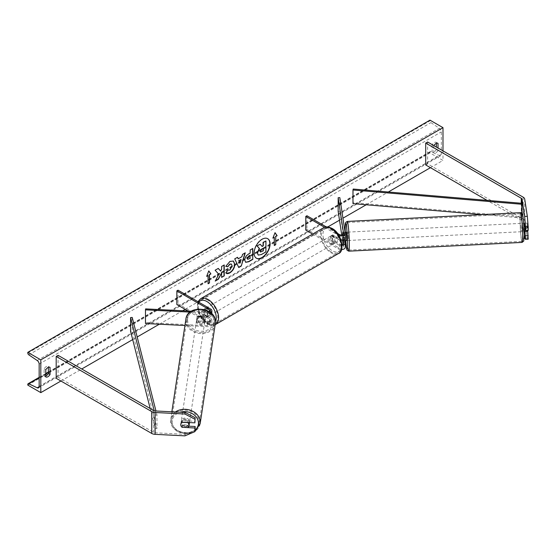 <?xml version="1.0" encoding="UTF-8"?>
<svg xmlns="http://www.w3.org/2000/svg" width="556" height="556" viewBox="0 0 556 556"><rect width="100%" height="100%" fill="white"/><g stroke="black" fill="none" stroke-linecap="round" stroke-linejoin="round"><path stroke-width="0.42" stroke-dasharray="2.78 2.08" d="M344.915 240.595L344.317 234.055L344.442 232.304L345.255 237.676L345.255 233.444M342.781 232.387L344.442 232.304M339.834 197.644L339.834 211.308L345.255 247.1L345.255 242.868M324.565 227.286L338.423 235.285L338.423 239.518A4.017 2.321 0 0 0 341.071 240.192M338.423 235.285A4.017 2.321 0 0 0 338.875 235.508M342.01 244.348A2.342 1.355 180 0 1 339.605 244.021L332.71 240.046A4.184 2.412 60 0 1 332.544 234.938A4.184 2.412 60 0 1 332.71 234.854L339.605 238.837A2.342 1.355 0 0 0 342.155 239.129A2.342 1.355 0 0 0 343.601 237.878A2.342 1.355 0 0 0 343.594 237.76L343.094 234.486L343.267 235.758L345.269 235.661L344.762 232.318L345.269 235.661M338.166 211.391L339.834 211.308M305.772 230.094L306.954 229.413L339.605 248.261A2.342 1.355 0 0 0 342.155 248.553A2.342 1.355 0 0 0 343.601 247.302A2.342 1.355 0 0 0 343.594 247.184L343.094 243.91M342.517 240.081L341.738 234.966M345.269 240.574L344.762 237.238L342.76 237.336L342.656 234.729L343.135 239.928M312.653 234.062L338.423 248.942A4.017 2.321 0 0 0 341.558 249.616M306.954 215.749L306.954 229.413M326.268 226.904L337.374 233.311M338.423 239.518L331.529 235.542A4.184 2.412 -120 0 0 331.362 235.619A4.184 2.412 -120 0 0 331.529 240.727L338.423 244.709L338.423 248.942M342.086 245.335A4.017 2.321 180 0 1 338.423 244.709M332.71 234.854L331.529 235.542M332.71 240.046L331.529 240.727M342.781 237.579L344.442 237.495M524.892 231.505L524.405 223.248L527.074 223.109L528.2 230.413M526.963 224.832L527.581 231.365L526.963 224.832M524.419 223.213L527.088 223.081L527.679 230.441M524.148 234.945L522.049 221.073A2.676 1.543 0 0 0 521.278 220.113L487.056 200.355M528.2 239.205L527.324 238.163L524.711 220.934A5.351 3.093 0 0 0 523.168 219.022L427.606 163.846L425.715 164.944M427.606 141.995L427.606 163.846M527.324 238.163L524.655 238.302M524.419 228.405L527.088 228.273M188.873 426.174L182.431 425.847A4.184 3.399 8.6 0 1 180.978 423.179A4.184 3.399 8.6 0 1 181.006 422.762A4.184 3.399 8.6 0 1 182.431 420.663L195.142 421.302M182.431 425.847L182.222 427.251M184.905 435.855L185.141 434.319L155.298 432.811A2.676 1.543 180 0 1 153.637 432.366L58.081 377.197L56.191 378.288M185.141 434.319L195.142 430.094A13.212 10.752 8.6 0 1 180.617 432.283A13.212 10.752 8.6 0 1 172.124 421.768A13.212 10.752 8.6 0 1 180.213 412.218M58.081 355.34L58.081 377.197M182.431 420.663L182.201 422.199M198.325 320.979L207.631 321.451A2.342 1.355 0 0 0 210.175 320.103A2.342 1.355 0 0 0 209.487 319.144L202.599 315.169A4.184 2.412 60 0 1 202.426 310.06A4.184 2.412 60 0 1 202.599 309.977L209.487 313.952A2.342 1.355 180 0 1 210.175 314.911A2.342 1.355 180 0 1 207.631 316.26L198.325 315.787A4.184 3.399 -171.4 0 0 196.9 317.893A4.184 3.399 -171.4 0 0 196.866 318.31A4.184 3.399 -171.4 0 0 198.325 320.979L198.179 321.938A4.184 3.399 8.6 0 1 196.72 319.269A4.184 3.399 8.6 0 1 196.755 318.859A4.184 3.399 8.6 0 1 198.179 316.753L207.485 317.219A4.017 2.321 180 0 0 211.85 314.911A4.017 2.321 180 0 0 210.668 313.271L203.781 309.296A4.184 2.412 -120 0 0 203.614 309.379A4.184 2.412 -120 0 0 203.781 314.487L210.668 318.463L210.668 322.695A4.017 2.321 180 0 1 211.85 324.336A4.017 2.321 180 0 1 207.485 326.643L184.919 325.503M210.668 318.463A4.017 2.321 0 0 1 211.85 320.103A4.017 2.321 0 0 1 207.485 322.41L198.179 321.938M210.376 312.472A4.017 2.321 180 0 1 207.485 312.986L190.103 312.111M209.327 311.721A2.342 1.355 180 0 1 207.631 312.027L191.389 311.207M145.63 308.893L145.484 323.516M188.109 311.04L209.487 323.377A2.342 1.355 180 0 1 210.175 324.336A2.342 1.355 180 0 1 207.631 325.684L145.63 322.549M178.024 290.19L178.024 303.847L176.843 304.528M178.024 303.847L210.668 322.695M198.325 315.787L198.179 316.753M202.599 309.977L203.781 309.296M202.599 315.169L203.781 314.487M332.273 236.515A4.184 2.412 -120 0 0 330.181 236.307A4.184 2.412 -120 0 0 329.534 239.657A4.184 2.412 -120 0 0 332.273 243.34A4.184 2.412 -120 0 0 334.358 243.549A4.184 2.412 -120 0 0 335.004 240.199A4.184 2.412 -120 0 0 332.273 236.515M330.181 236.307L332.544 234.938A4.184 2.412 -120 0 1 332.585 234.917L331.161 235.737A4.184 2.412 60 0 1 333.218 235.966A4.184 2.412 60 0 1 335.268 238.107L336.686 237.287A4.184 2.412 -120 0 1 336.727 242.18A4.184 2.412 -120 0 1 336.686 242.207L335.268 243.021A4.184 2.412 60 0 1 333.218 242.798A4.184 2.412 60 0 1 331.161 240.651L332.585 239.838A4.184 2.412 -120 0 1 332.544 234.938L331.362 235.619M336.686 242.207L332.585 239.838M332.585 234.917L336.686 237.287M206.888 308.9A4.184 2.412 -120 0 0 204.796 308.691A4.184 2.412 -120 0 0 204.156 312.048A4.184 2.412 -120 0 0 206.888 315.732A4.184 2.412 -120 0 0 208.98 315.94A4.184 2.412 -120 0 0 209.619 312.59A4.184 2.412 -120 0 0 206.888 308.9M204.796 308.691L202.426 310.06A4.184 2.412 -120 0 1 202.467 310.039L203.885 309.219A4.184 2.412 60 0 1 205.942 309.449A4.184 2.412 60 0 1 207.993 311.589L206.575 312.409A4.184 2.412 -120 0 1 206.61 317.302A4.184 2.412 -120 0 1 206.575 317.323L207.993 316.503A4.184 2.412 60 0 1 205.942 316.281A4.184 2.412 60 0 1 203.885 314.133L202.467 314.953L206.575 317.323M203.614 309.379L202.426 310.06A4.184 2.412 -120 0 0 202.467 314.953M202.467 310.039L206.575 312.409M335.268 238.107L331.161 235.737M331.161 240.651L335.268 243.021M203.885 314.133L207.993 316.503M207.993 311.589L203.885 309.219M208.069 315.05A4.184 2.412 -120 0 0 210.161 315.252A4.184 2.412 -120 0 0 210.8 311.902A4.184 2.412 -120 0 0 208.069 308.219A4.184 2.412 -120 0 0 205.977 308.01A4.184 2.412 -120 0 0 205.338 311.36A4.184 2.412 -120 0 0 208.069 315.05M331.084 237.197A4.184 2.412 60 0 1 333.815 240.88A4.184 2.412 60 0 1 333.176 244.23A4.184 2.412 60 0 1 331.084 244.021A4.184 2.412 60 0 1 328.353 240.338A4.184 2.412 60 0 1 328.992 236.988A4.184 2.412 60 0 1 331.084 237.197M331.084 251.889A13.817 7.979 60 0 1 322.063 239.712A13.817 7.979 60 0 1 324.176 228.641A13.817 7.979 60 0 1 331.084 229.329A13.817 7.979 60 0 1 340.112 241.506A13.817 7.979 60 0 1 337.992 252.577A13.817 7.979 60 0 1 331.084 251.889M208.069 300.351A13.817 7.979 -120 0 0 201.161 299.67A13.817 7.979 -120 0 0 199.041 310.741A13.817 7.979 -120 0 0 208.069 322.918A13.817 7.979 -120 0 0 214.977 323.599A13.817 7.979 -120 0 0 217.097 312.528A13.817 7.979 -120 0 0 208.069 300.351M522.626 225.055L523.203 231.637L522.626 225.055M524.933 226.584L527.581 226.452M522.779 223.283L524.113 223.213L524.579 226.598M524.579 231.518L524.072 228.175L527.074 228.03M524.072 228.175L524.537 231.567L523.203 231.637M346.138 232.2L346.562 240.553M342.781 232.422L344.762 232.318M343.365 239.851L343.267 235.758M344.762 237.238L345.179 240.581M343.156 239.921L342.76 237.336M348.376 238.698L347.806 232.116L348.376 238.698M520.958 225.138L521.535 231.72L520.958 225.138M522.529 235.487A13.817 0.98 87.1 0 1 522.021 241.339A13.817 0.98 87.1 0 1 520.77 233.916A13.817 0.98 87.1 0 1 520.124 219.592A13.817 0.98 87.1 0 1 520.631 213.74A13.817 0.98 87.1 0 1 521.875 221.163A13.817 0.98 87.1 0 1 522.529 235.487M346.812 228.349A13.817 0.98 -92.9 0 0 347.465 242.673A13.817 0.98 -92.9 0 0 348.709 250.096A13.817 0.98 -92.9 0 0 349.217 244.244A13.817 0.98 -92.9 0 0 348.57 229.92A13.817 0.98 -92.9 0 0 347.319 222.497A13.817 0.98 -92.9 0 0 346.812 228.349M267.624 238.635A11.287 6.512 120 0 0 267.505 238.566A11.287 6.512 120 0 0 261.869 239.129A11.287 6.512 120 0 0 254.495 249.067A11.287 6.512 120 0 0 256.226 258.109A11.287 6.512 120 0 0 256.344 258.179M442.986 150.871L442.986 160.434L429.976 152.921L429.976 152.226A1.508 0.869 60 0 1 430.288 151.538A1.508 0.869 60 0 1 430.949 151.566L439.379 155.611A3.009 1.737 -120 0 0 440.706 155.666A3.009 1.737 -120 0 0 441.332 154.29L441.332 131.89A3.009 1.737 -120 0 0 439.379 128.311L430.949 122.626A1.508 0.869 60 0 1 429.976 120.84L429.976 120.145M60.924 381.02L81.739 368.996M132.689 339.584L137.186 336.985M159.315 324.211L182.611 310.762M185.12 309.31L327.818 226.924M339.501 220.183L342.948 218.188M366.189 204.775L388.303 192.008M430.448 167.676L442.986 160.434M433.882 145.616A4.184 2.412 120 0 0 433.756 145.818L433.756 152.921A4.184 2.412 120 0 0 433.798 152.949A4.184 2.412 120 0 0 438.017 150.468L438.017 148.007M45.78 376.009A4.184 2.412 -60 0 1 44.16 375.988A4.184 2.412 -60 0 1 44.126 375.967L44.126 368.864A4.184 2.412 -60 0 1 46.252 366.585A4.184 2.412 -60 0 1 48.344 366.383A4.184 2.412 -60 0 1 48.379 366.404L48.379 367.314M44.126 368.864L45.78 369.816M436.363 143.316L436.363 142.405A4.184 2.412 120 0 0 436.321 142.385A4.184 2.412 120 0 0 434.229 142.593A4.184 2.412 120 0 0 432.102 144.866L433.756 145.818M432.102 144.866L432.102 151.969A4.184 2.412 120 0 0 432.144 151.99A4.184 2.412 120 0 0 436.363 149.508L436.363 147.048M27.8 385.113L429.976 152.921M436.363 142.405L437.94 143.316M436.363 149.508L438.017 150.468M432.102 151.969L433.756 152.921M44.126 375.967L45.78 376.919M48.379 366.404L49.964 367.314M260.013 244.126L262.001 246.294M265.698 240.845L265.698 251.792L261.216 254.384L258.387 255.121M274.073 237.197L274.073 245.391M274.97 232.79L272.892 238.149M272.655 238.017L273.024 237.801M206.783 276.04L208.778 270.904M207.833 275.435L208.069 283.768M218.202 268.451L214.887 270.084L218.828 274.31M218.591 274.178L215.248 281.079M223.998 265.101L221.378 266.338L221.615 269.299M221.378 269.167L220.419 270.953M221.378 272.836L221.615 277.402M215.012 280.94L215.457 280.683M245.55 262.224L244.557 260.013C244.737 257.31 246.093 255.218 248.629 253.731L250.158 253.119M249.922 252.98L250.158 249.998M249.922 249.859L252.785 248.483M247.629 259.242L249.922 258.241L249.922 255.35M225.799 266.261L229.718 261.306L233.311 261M226.25 273.26L225.833 272.906M225.597 272.774L227.807 270.007M231.275 264.03L231.894 265.761L229.635 269.952L227.786 270.035M237.996 258.686L241.902 256.705M241.658 256.566L242.562 254.384M242.326 254.245L245.272 252.82M238.517 267.38L234.75 258.894M234.514 258.755L237.544 257.275M239.796 263.078L240.859 259.374M263.071 248.323L261.341 249.053L259.93 251.166L260.347 251.958M189.45 422.567A4.184 3.399 -171.4 0 0 185.495 419.029A4.184 3.399 -171.4 0 0 181.152 421.802A4.184 3.399 -171.4 0 0 181.124 422.219A4.184 3.399 -171.4 0 0 185.03 425.827A4.184 3.399 -171.4 0 0 189.422 423.053M187.796 427.536L188.06 425.806L182.278 425.514A4.184 3.399 -171.4 0 0 188.06 425.806M182.278 425.514L182.014 427.244M182.014 422.324L182.278 420.593L188.06 420.885A4.184 3.399 -171.4 0 0 182.278 420.593M188.06 420.885L187.817 422.484M196.574 320.235A4.184 3.399 -171.4 0 0 200.487 323.842A4.184 3.399 -171.4 0 0 204.879 321.069A4.184 3.399 -171.4 0 0 204.907 320.652A4.184 3.399 -171.4 0 0 200.994 317.052A4.184 3.399 -171.4 0 0 196.609 319.818A4.184 3.399 -171.4 0 0 196.574 320.235M197.964 317.073L203.746 317.365A4.184 3.399 -171.4 0 0 197.964 317.073L198.144 315.919A4.184 3.399 -171.4 0 0 196.9 317.893A4.184 3.399 -171.4 0 0 196.866 318.31A4.184 3.399 -171.4 0 0 198.144 320.833L197.964 321.987A4.184 3.399 -171.4 0 0 203.746 322.278L197.964 321.987M204.879 321.069L205.171 319.144A4.184 3.399 -171.4 0 1 203.927 321.125L203.746 322.278M205.171 319.144A4.184 3.399 -171.4 0 0 205.199 318.734A4.184 3.399 -171.4 0 0 203.927 316.211L203.746 317.365M198.144 315.919L203.927 316.211M203.927 321.125L198.144 320.833M196.428 321.194A4.184 3.399 -171.4 0 0 200.341 324.801A4.184 3.399 -171.4 0 0 204.733 322.035A4.184 3.399 -171.4 0 0 204.761 321.618A4.184 3.399 -171.4 0 0 200.848 318.011A4.184 3.399 -171.4 0 0 196.463 320.777A4.184 3.399 -171.4 0 0 196.428 321.194M189.596 421.677A4.184 3.399 8.6 0 1 189.568 422.094A4.184 3.399 8.6 0 1 185.176 424.86A4.184 3.399 8.6 0 1 181.27 421.253A4.184 3.399 8.6 0 1 181.298 420.843A4.184 3.399 8.6 0 1 185.69 418.07A4.184 3.399 8.6 0 1 189.596 421.677M199.201 422.164A13.817 11.238 8.6 0 1 199.097 423.54A13.817 11.238 8.6 0 1 184.592 432.686A13.817 11.238 8.6 0 1 171.665 420.774A13.817 11.238 8.6 0 1 171.769 419.398A13.817 11.238 8.6 0 1 186.274 410.252A13.817 11.238 8.6 0 1 199.201 422.164M214.359 322.105A13.817 11.238 -171.4 0 0 201.439 310.185A13.817 11.238 -171.4 0 0 186.934 319.339A13.817 11.238 -171.4 0 0 186.83 320.715A13.817 11.238 -171.4 0 0 199.75 332.627A13.817 11.238 -171.4 0 0 214.255 323.474A13.817 11.238 -171.4 0 0 214.359 322.105M522.049 221.073L522.049 213.344L522.049 216.972L353.22 202.697L353.22 189.04M352.977 203.656L353.22 202.697M521.806 213.094L521.806 217.931L482.42 214.602M522.049 216.972L521.806 217.931M150.176 408.507L155.298 428.711L155.298 415.054L154.214 410.759M132.231 317.441L132.231 331.105L130.577 331.244M155.298 415.054L156.952 414.915L156.952 428.572L132.231 331.105M156.952 414.915L155.958 410.988M155.298 428.711L156.952 428.572M339.605 234.597L339.605 238.837M343.594 233.763L343.594 237.76M343.594 243.187L343.594 247.184M339.605 244.021L339.605 248.261M521.278 203.246L521.278 220.113M523.168 197.165L523.168 219.022M524.711 199.083L524.711 220.934M155.298 410.96L155.298 432.811M153.637 410.509L153.637 432.366M207.485 322.41L207.485 326.643M207.485 312.986L207.485 317.219M210.668 309.039L210.668 313.271M207.631 312.027L207.631 316.26M209.487 311.631L209.487 313.952M207.631 321.451L207.631 325.684M209.487 319.144L209.487 323.377M332.273 229.135A13.212 7.631 60 0 1 341.613 245.321A13.212 7.631 60 0 1 332.273 250.714A13.212 7.631 60 0 1 322.925 234.535A13.212 7.631 60 0 1 332.273 229.135M323.641 227.717A14.887 8.597 -120 0 0 321.361 239.643A14.887 8.597 -120 0 0 331.084 252.765A14.887 8.597 -120 0 0 338.528 253.501M197.971 301.706L198.694 313.654L207.235 323.87C211.092 325.649 213.851 325.865 215.513 324.53A14.887 8.597 60 0 1 208.069 323.787A14.887 8.597 60 0 1 198.339 310.672A14.887 8.597 60 0 1 200.626 298.739M198.826 302.2A13.212 7.631 -120 0 0 198.777 312.993A13.212 7.631 -120 0 0 206.888 323.105A13.212 7.631 -120 0 0 215.422 321.632M521.841 219.856A13.212 0.938 87.1 0 1 522.994 216.666A13.212 0.938 87.1 0 1 524.141 235.056A13.212 0.938 87.1 0 1 522.994 238.246A13.212 0.938 87.1 0 1 521.841 219.856M520.576 212.67A14.887 1.056 -92.9 0 0 520.027 218.981A14.887 1.056 -92.9 0 0 520.729 234.41A14.887 1.056 -92.9 0 0 522.077 242.409M348.765 251.166A14.887 1.056 87.1 0 1 347.417 243.167A14.887 1.056 87.1 0 1 346.715 227.731A14.887 1.056 87.1 0 1 347.264 221.427M345.248 232.248A13.212 0.938 -92.9 0 0 345.665 240.602L345.241 232.248M39.156 386.483L441.332 154.29M39.156 364.083L441.332 131.89M27.8 384.418L429.976 152.226M27.8 353.032L429.976 120.84M28.773 354.818L430.949 122.626M37.203 360.503L439.379 128.311M39.149 386.684L439.379 155.611M39.156 377.767L45.78 373.938M48.379 372.437L430.949 151.566M175.446 411.975A14.887 12.107 -171.4 0 0 170.713 419.238A14.887 12.107 -171.4 0 0 170.602 420.718A14.887 12.107 -171.4 0 0 184.522 433.555A14.887 12.107 -171.4 0 0 200.153 423.7M215.318 323.641A14.887 12.107 8.6 0 1 199.687 333.496A14.887 12.107 8.6 0 1 185.767 320.659A14.887 12.107 8.6 0 1 185.878 319.179M187.574 319.776A13.212 10.752 -171.4 0 0 200.744 331.237A13.212 10.752 -171.4 0 0 213.907 321.111A13.212 10.752 -171.4 0 0 200.744 309.657A13.212 10.752 -171.4 0 0 187.574 319.776M343.601 237.878L343.601 233.645M343.601 243.069L343.601 247.302M181.006 422.762L181.152 421.802M211.85 313.779L211.85 314.911M210.175 314.911L210.175 310.679M210.175 320.103L210.175 324.336M211.85 320.103L211.85 324.336M196.609 319.818L196.755 318.859M334.358 243.549L336.727 242.18M208.98 315.94L206.61 317.302M210.161 315.252L333.176 244.23M201.161 299.67L324.176 228.641M214.977 323.599L337.992 252.577M205.977 308.01L328.992 236.988M347.806 232.116L521.118 223.366M348.709 250.096L522.021 241.339M347.319 222.497L520.631 213.74M348.223 240.47L521.535 231.72M440.706 155.666L38.531 387.859M430.288 151.538L48.379 372.027M45.78 373.528L39.156 377.357M436.321 142.385L437.982 143.337M433.798 152.949L432.144 151.99M44.16 375.988L45.814 376.94M48.344 366.383L49.998 367.335M171.839 411.794L170.595 420.802L172.381 426.813L177.225 431.484L191.028 433.27M194.197 431.936L194.927 431.484M204.733 322.035L189.568 422.094M186.934 319.339L171.769 419.398M214.255 323.474L199.097 423.54M196.463 320.777L181.298 420.843"/><path stroke-width="0.83" d="M342.781 232.387L342.656 234.729L342.76 232.422L343.08 234.493L342.781 232.387M338.875 235.508A4.017 2.321 0 0 0 343.073 235.709A4.017 2.321 0 0 0 345.276 233.645A4.017 2.321 0 0 0 345.255 233.444L339.834 197.644L338.166 197.734L338.166 211.391L341.738 234.966M342.086 245.335A4.017 2.321 180 0 0 345.276 243.069A4.017 2.321 180 0 0 345.255 242.868L344.915 240.595M341.071 240.192A4.017 2.321 0 0 0 345.276 237.878A4.017 2.321 0 0 0 345.255 237.676M337.374 233.311L339.605 234.597A2.342 1.355 0 0 0 342.155 234.896A2.342 1.355 0 0 0 343.601 233.645A2.342 1.355 0 0 0 343.594 233.527L338.166 197.734M343.094 243.91L342.517 240.081M343.135 239.928L343.594 242.951A2.342 1.355 180 0 1 343.601 243.069A2.342 1.355 180 0 1 342.01 244.348M341.558 249.616A4.017 2.321 0 0 0 345.276 247.302A4.017 2.321 0 0 0 345.255 247.1M326.268 226.904L306.954 215.749L305.772 216.437L305.772 230.094L312.653 234.062M305.772 216.437L324.565 227.286M524.162 223.255L525.531 230.552L528.2 230.413L528.2 226.813L525.531 226.952L525.531 230.552M524.892 231.505L525.531 239.344L524.655 238.302L524.148 234.945M525.531 226.952L524.655 216.444L522.049 199.215A2.676 1.543 0 0 0 521.278 198.256L425.715 143.087L425.715 164.944L487.056 200.355M524.655 216.444L527.324 216.312L524.711 199.083A5.351 3.093 0 0 0 523.168 197.165L427.606 141.995L425.715 143.087M525.531 239.344L528.2 239.205L527.679 230.441M525.531 235.744L528.2 235.605M527.324 216.312L528.2 226.813M182.201 427.39A4.184 3.399 8.6 0 1 180.742 424.721A4.184 3.399 8.6 0 1 180.776 424.304A4.184 3.399 8.6 0 1 182.201 422.199L194.906 422.838L195.142 417.702L185.141 412.462L155.298 410.96A2.676 1.543 180 0 1 153.637 410.509L58.081 355.34L56.191 356.431L56.191 378.288L151.746 433.458A5.351 3.093 180 0 0 155.068 434.347L184.905 435.855L194.906 431.63L194.906 428.03L182.222 427.251M195.142 417.702L194.906 422.838M180.213 412.218A13.212 10.752 8.6 0 1 198.45 423.095A13.212 10.752 8.6 0 1 195.142 430.087L195.142 426.494L188.873 426.174M185.141 412.462L184.905 414.005L155.068 412.496A5.351 3.093 180 0 1 151.746 411.6L56.191 356.431M195.142 426.494L194.906 428.03M195.142 430.094L194.906 431.63M184.905 414.005L194.906 419.238M184.919 325.503L145.484 323.516L145.484 309.852L190.103 312.111M209.327 311.721A2.342 1.355 180 0 0 210.175 310.679A2.342 1.355 180 0 0 209.487 309.72L176.843 290.871L178.024 290.19L210.668 309.039A4.017 2.321 180 0 1 211.85 310.679A4.017 2.321 180 0 1 210.376 312.472M191.389 311.207L145.63 308.893L145.484 309.852M176.843 290.871L176.843 304.528L188.109 311.04M523.676 223.234L524.113 223.213L524.579 226.598L524.933 226.584M524.1 231.588L527.581 231.365M345.179 240.581L346.562 240.553L346.715 238.788L346.138 232.2L344.803 232.269M345.227 240.623L343.267 240.678L343.365 239.851M343.267 240.678L343.156 239.921M256.344 258.179A11.287 6.512 120 0 0 261.869 257.553A11.287 6.512 120 0 0 269.208 247.719A11.287 6.512 120 0 0 267.624 238.635M262.105 257.692A11.287 6.512 120 0 0 269.472 247.747A11.287 6.512 120 0 0 267.742 238.705A11.287 6.512 120 0 0 262.105 239.261A11.287 6.512 120 0 0 254.731 249.206A11.287 6.512 120 0 0 256.462 258.248A11.287 6.512 120 0 0 262.105 257.692M40.81 359.85L40.81 392.626L27.8 385.113L27.8 384.418A1.508 0.869 60 0 1 28.113 383.73A1.508 0.869 60 0 1 28.773 383.758L37.203 387.803A3.009 1.737 -120 0 0 38.531 387.859A3.009 1.737 -120 0 0 39.156 386.483L39.156 364.083A3.009 1.737 -120 0 0 37.203 360.503L28.773 354.818A1.508 0.869 60 0 1 27.8 353.032L27.8 352.337L40.81 359.85L442.986 127.658L442.986 150.871M40.81 392.626L60.924 381.02M81.739 368.996L132.689 339.584M137.186 336.985L159.315 324.211M182.611 310.762L185.12 309.31M327.818 226.924L339.501 220.183M342.948 218.188L366.189 204.775M388.303 192.008L430.448 167.676M227.807 270.007L229.871 270.091L232.13 265.9L231.4 264.093L229.871 264.253L227.738 266.81L225.764 266.331L229.955 261.445L233.43 261.063L234.834 264.308C234.604 267.929 232.943 270.779 229.843 272.871C227.96 273.872 226.619 273.886 225.833 272.906L228.002 270.16M226.368 273.337L225.833 272.906M244.793 260.18L244.793 260.152C244.974 257.449 246.329 255.35 248.866 253.87L250.158 253.119L250.158 249.998L252.785 248.483L252.785 259.409L248.727 261.751L245.662 262.293L244.793 260.18M218.828 274.31L215.248 281.079L218.355 279.286L221.615 272.968L221.615 277.402L224.235 275.887L224.235 264.962L221.615 266.477L221.615 269.299L220.656 271.092L218.279 268.402L215.123 270.223L218.828 274.31M438.017 148.007L438.017 143.365A4.184 2.412 120 0 0 437.982 143.337A4.184 2.412 120 0 0 435.89 143.545A4.184 2.412 120 0 0 433.882 145.616M50.04 367.363L50.04 374.459A4.184 2.412 -60 0 1 45.814 376.94A4.184 2.412 -60 0 1 45.78 376.919L45.78 369.816A4.184 2.412 -60 0 1 47.906 367.544A4.184 2.412 -60 0 1 49.998 367.335A4.184 2.412 -60 0 1 50.04 367.363L49.964 367.314M275.727 236.515L277.145 235.695L275.018 232.665L272.892 238.149L274.31 237.329L274.31 245.53L275.727 244.709L275.727 236.515L275.727 244.709M206.651 276.395L208.778 270.904L210.905 273.934L209.487 274.754L209.487 282.948L208.069 283.768L208.069 275.574L206.651 276.395M238.232 258.818L241.902 256.705L242.562 254.384L245.272 252.82L241.269 266.067L238.753 267.519L234.75 258.894L237.544 257.275L238.232 258.818L237.405 257.358M436.363 147.048L436.363 143.316M48.379 367.314L48.379 373.507A4.184 2.412 -60 0 1 45.78 376.009M27.8 352.337L429.976 120.145L442.986 127.658M48.379 373.507L50.04 374.459M258.13 254.975L257.289 252.883L259.242 248.393L256.976 245.877L260.25 244.265L262.154 246.475L263.308 245.815L263.308 242.499L265.935 240.977L265.935 251.931L261.452 254.516L258.338 255.1M260.25 244.265L256.976 245.877M262.001 246.294L263.071 245.676L263.071 242.36L265.935 240.977M258.151 254.989L257.525 253.015L259.478 248.525L257.213 246.016M275.491 244.57L274.31 245.252M273.024 237.801L274.31 237.329M275.491 236.376L277.145 235.695M276.909 235.556L274.97 232.79M208.729 271.036L210.905 273.934M210.668 273.802L209.487 274.754M209.251 274.622L209.487 282.948M208.069 283.497L209.251 282.816M206.783 276.04L208.069 275.574M218.202 268.451L220.656 271.092M221.615 277.131L224.235 275.887M223.998 275.755L223.998 265.101M215.457 280.683L218.119 279.147L221.615 272.968M252.549 248.615L252.785 259.409M252.549 259.27L248.49 261.612L245.55 262.224M250.158 255.489L248.914 256.205L247.42 258.491L247.733 259.325L250.158 258.38L249.922 255.35L248.678 256.073L247.184 258.359L247.629 259.242M233.311 261L234.597 264.169C234.368 267.79 232.707 270.647 229.607 272.732L226.25 273.26M231.275 264.03L229.635 264.114L227.738 266.81M227.501 266.678L225.799 266.261M244.932 253.015L241.269 266.067M241.033 265.928L238.656 267.304M241.095 259.513L238.746 260.59L240.032 263.21L241.095 259.513L238.983 260.729L240.032 263.21M260.166 251.305L260.451 252.042L263.308 250.819L263.308 248.191L261.577 249.192L260.166 251.305M260.347 251.958L263.308 250.819M263.071 250.68L263.071 248.323M189.04 425.555A4.184 3.399 -171.4 0 0 189.075 425.138A4.184 3.399 -171.4 0 0 187.796 422.616L182.014 422.324A4.184 3.399 -171.4 0 0 180.776 424.304A4.184 3.399 -171.4 0 0 180.742 424.721A4.184 3.399 -171.4 0 0 182.014 427.244L187.796 427.536A4.184 3.399 -171.4 0 0 189.04 425.555L189.422 423.053A4.184 3.399 -171.4 0 0 189.45 422.636A4.184 3.399 -171.4 0 0 189.45 422.567M522.049 203.315L521.806 204.267L352.977 189.999L353.22 189.04L522.049 203.315L522.049 213.344L522.049 199.215M352.977 189.999L352.977 203.656L482.42 214.602M521.806 204.267L521.806 213.094M154.214 410.759L130.577 317.58L130.577 331.244L150.176 408.507M155.958 410.988L132.231 317.441L130.577 317.58M521.278 198.256L521.278 203.246M151.746 411.6L151.746 433.458M155.068 412.496L155.068 434.347M209.487 309.72L209.487 311.631M338.528 253.501A14.887 8.597 -120 0 0 340.814 241.575A14.887 8.597 -120 0 0 331.084 228.453A14.887 8.597 -120 0 0 323.641 227.717L200.626 298.739A14.887 8.597 60 0 1 208.069 299.475A14.887 8.597 60 0 1 217.792 312.597A14.887 8.597 60 0 1 215.513 324.53L338.528 253.501C345.033 251.84 341.926 233.186 331.925 228.37C328.068 226.598 325.309 226.375 323.641 227.717M215.422 321.632A13.212 7.631 -120 0 0 206.888 301.526A13.212 7.631 -120 0 0 198.826 302.2M522.626 236.105A14.887 1.056 -92.9 0 0 521.924 220.669A14.887 1.056 -92.9 0 0 520.576 212.67C521.764 212.531 522.508 213.49 522.821 215.547C523.655 221.17 524.1 227.703 524.148 235.139L523.738 241.04L522.077 242.409A14.887 1.056 -92.9 0 0 522.626 236.105M520.576 212.67L347.264 221.427A14.887 1.056 87.1 0 1 348.612 229.426A14.887 1.056 87.1 0 1 349.314 244.855A14.887 1.056 87.1 0 1 348.765 251.166L522.077 242.409M348.765 251.166L347.159 250.318L346.659 248.977L345.665 240.602A13.212 0.938 -92.9 0 0 346.868 249.442A13.212 0.938 -92.9 0 0 347.5 243.98A13.212 0.938 -92.9 0 0 346.346 225.59A13.212 0.938 -92.9 0 0 345.2 228.78A13.212 0.938 -92.9 0 0 345.248 232.248L345.193 228.697C345.352 221.448 345.519 223.498 345.839 222.282L347.264 221.427M37.203 387.803L39.149 386.684M28.773 383.758L39.156 377.767M45.78 373.938L48.379 372.437M194.927 431.484L200.153 423.7A14.887 12.107 -171.4 0 0 200.264 422.219A14.887 12.107 -171.4 0 0 191.424 410.648A14.887 12.107 -171.4 0 0 175.446 411.975M171.839 411.794L185.878 319.179A14.887 12.107 8.6 0 1 201.501 309.317A14.887 12.107 8.6 0 1 215.429 322.153A14.887 12.107 8.6 0 1 215.318 323.641L200.153 423.7M345.276 237.878L345.276 233.645M345.276 243.069L345.276 247.302M211.85 310.679L211.85 313.779M215.151 324.718L215.513 324.53M197.971 301.706L200.626 298.739M48.379 372.027L45.78 373.528M39.156 377.357L28.113 383.73M191.028 433.27L194.197 431.936M185.878 319.179C187.4 304.097 216.221 306.995 215.436 322.07L215.318 323.641"/></g></svg>
